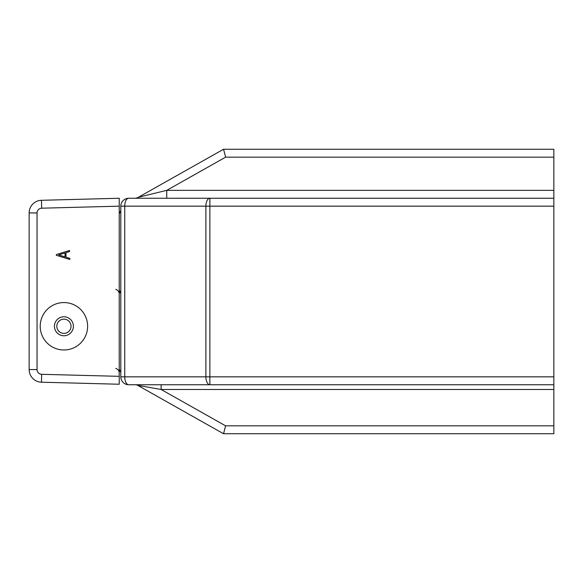 <?xml version="1.0" encoding="UTF-8"?>
<svg xmlns="http://www.w3.org/2000/svg" width="583" height="583" viewBox="0 0 583 583"><rect width="100%" height="100%" fill="white"/><g stroke="black" fill="none" stroke-linecap="round" stroke-linejoin="round"><path stroke-width="0.87" d="M553.85 157.162L553.85 149.263L223.559 149.263L225.636 157.162L553.85 157.162L553.85 384.744L135.373 384.744A4.744 4.744 0 0 1 137.705 385.356L161.127 389.488L161.127 384.744L128.719 384.744A7.9 7.9 0 0 1 120.812 376.844A7.9 7.9 0 0 0 128.719 384.744A7.9 3.972 -90 0 1 124.74 376.844L120.812 376.844A7.9 7.9 0 0 0 128.719 384.744A7.9 7.9 0 0 1 120.812 376.844L120.812 206.156L553.85 206.156M553.85 425.838L225.614 425.838L223.544 433.737L553.85 433.737L553.85 384.744M134.542 198.256A7.9 7.9 0 0 0 138.426 197.236L166.738 190.35L166.738 198.256L553.85 198.256M553.85 376.844L124.74 376.844L124.74 206.156A7.9 3.972 -90 0 1 128.719 198.256L209.873 198.256A7.9 3.972 90 0 0 205.894 206.156L205.894 376.844A7.9 3.972 90 0 0 209.873 384.744L128.719 384.744M223.559 149.263L138.426 197.236L223.559 149.263M223.544 433.737L137.705 385.356A4.744 4.744 0 0 0 135.373 384.744M119.231 369.046L120.812 372.581L120.812 289.445M119.231 290.021L120.812 293.555L120.812 210.419L119.231 213.954M128.719 198.256A7.9 7.9 0 0 0 120.812 206.156A7.9 7.9 0 0 1 128.719 198.256M119.231 206.163L41.67 208.197A4.744 4.744 0 0 0 37.05 212.933L37.05 369.564L29.15 369.564A12.644 12.644 0 0 0 41.466 382.208L119.231 384.241L119.231 198.256L41.466 200.297L119.231 198.256M29.15 369.564L29.15 212.933A12.644 12.644 0 0 1 41.466 200.297L41.67 208.197M69.574 258.342A0.379 0.379 0 0 0 69.435 258.276L65.974 257.19L65.974 252.672L69.435 251.586A0.627 0.627 0 0 0 69.413 250.508L56.879 254.399A0.86 0.86 0 0 0 56.682 254.487A0.488 0.488 0 0 0 56.879 255.463L69.435 259.348A0.372 0.372 0 0 0 69.69 258.466L69.683 258.451A0.43 0.43 0 0 0 69.574 258.342M58.73 254.931L65.019 256.892L65.019 252.971L58.73 254.931M70.747 328.258A7.113 7.113 0 0 0 62.228 319.36A7.113 7.113 0 0 0 58.781 331.188A7.113 7.113 0 0 0 70.747 328.258M73.021 328.921A9.481 9.481 0 0 0 61.667 317.057A9.481 9.481 0 0 0 57.068 332.827A9.481 9.481 0 0 0 73.021 328.921M86.678 332.9A23.706 23.706 0 0 0 58.278 303.24A23.706 23.706 0 0 0 46.8 342.666A23.706 23.706 0 0 0 86.678 332.9M225.636 157.162L166.738 190.35L553.85 190.35M209.873 384.744L209.873 198.256M553.85 389.488L161.127 389.488L225.614 425.838M119.231 376.334L41.67 374.308L41.466 382.208M37.05 369.564A4.744 4.744 0 0 0 41.67 374.308M37.05 212.933L29.15 212.933M119.231 292.979L120.346 291.5M115.718 368.398C117.919 369.126 119.092 370.657 119.231 372.974M115.718 289.372C117.919 290.108 119.092 291.638 119.231 293.956"/></g></svg>
